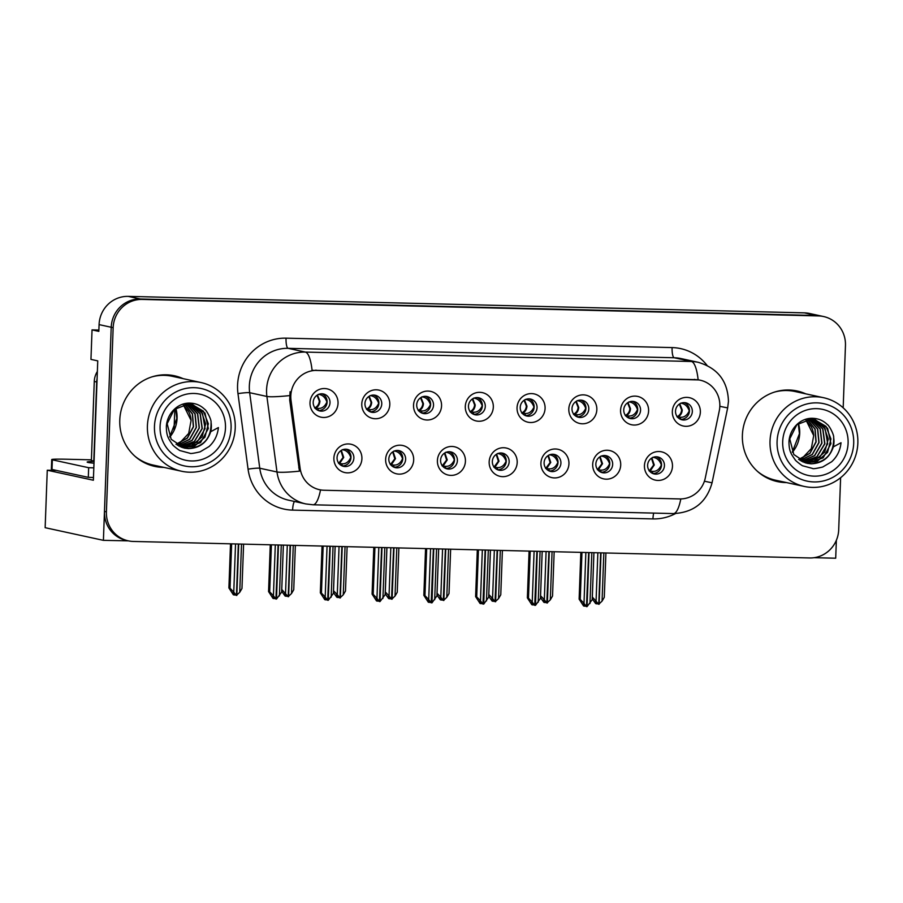 <?xml version="1.0" encoding="UTF-8"?>
<svg xmlns="http://www.w3.org/2000/svg" width="903" height="903" viewBox="0 0 903 903"><rect width="100%" height="100%" fill="white"/><g stroke="black" fill="none" stroke-linecap="round" stroke-linejoin="round"><path stroke-width="1.35" d="M313.194 402.275A8.691 8.398 102.3 0 0 319.752 410.967A8.691 8.398 102.3 0 0 330.001 402.682A8.691 8.398 102.3 0 0 323.443 393.979A8.691 8.398 102.3 0 0 313.194 402.275M321.953 393.798A8.691 8.398 -77.7 0 1 318.33 410.526M310.011 402.659A14.493 13.996 102.3 0 0 323.5 417.468A14.493 13.996 102.3 0 0 338.038 403.348A14.493 13.996 102.3 0 0 324.561 388.538A14.493 13.996 102.3 0 0 310.011 402.659M440.585 460.203A8.691 8.398 102.3 0 0 447.143 468.894A8.691 8.398 102.3 0 0 457.403 460.609A8.691 8.398 102.3 0 0 450.834 451.906A8.691 8.398 102.3 0 0 440.585 460.203M449.344 451.726A8.691 8.398 -77.7 0 1 445.721 468.443M437.402 460.586A14.493 13.996 102.3 0 0 450.89 475.396A14.493 13.996 102.3 0 0 465.429 461.275A14.493 13.996 102.3 0 0 451.951 446.466A14.493 13.996 102.3 0 0 437.402 460.586M388.821 458.938A8.691 8.398 102.3 0 0 395.39 467.641A8.691 8.398 102.3 0 0 405.639 459.345A8.691 8.398 102.3 0 0 399.07 450.642A8.691 8.398 102.3 0 0 388.821 458.938M397.591 450.462A8.691 8.398 -77.7 0 1 393.956 467.19M385.637 459.322A14.493 13.996 102.3 0 0 399.126 474.131A14.493 13.996 102.3 0 0 413.676 460.011A14.493 13.996 102.3 0 0 400.187 445.202A14.493 13.996 102.3 0 0 385.637 459.322M595.856 463.984A8.691 8.398 102.3 0 0 602.425 472.687A8.691 8.398 102.3 0 0 612.674 464.402A8.691 8.398 102.3 0 0 606.116 455.699A8.691 8.398 102.3 0 0 595.856 463.984M604.626 455.518A8.691 8.398 -77.7 0 1 600.992 472.235M592.684 464.379A14.493 13.996 102.3 0 0 606.161 479.177A14.493 13.996 102.3 0 0 620.711 465.056A14.493 13.996 102.3 0 0 607.222 450.258A14.493 13.996 102.3 0 0 592.684 464.379M520.23 407.321A8.691 8.398 102.3 0 0 526.788 416.023A8.691 8.398 102.3 0 0 537.048 407.738A8.691 8.398 102.3 0 0 530.479 399.036A8.691 8.398 102.3 0 0 520.23 407.321M529 398.855A8.691 8.398 -77.7 0 1 525.365 415.572M517.047 407.716A14.493 13.996 102.3 0 0 530.535 422.514A14.493 13.996 102.3 0 0 545.085 408.393A14.493 13.996 102.3 0 0 531.596 393.595A14.493 13.996 102.3 0 0 517.047 407.716M623.747 409.849A8.691 8.398 102.3 0 0 630.317 418.552A8.691 8.398 102.3 0 0 640.566 410.255A8.691 8.398 102.3 0 0 634.008 401.553A8.691 8.398 102.3 0 0 623.747 409.849M632.518 401.372A8.691 8.398 -77.7 0 1 628.883 418.1M620.575 410.244A14.493 13.996 102.3 0 0 634.053 425.042A14.493 13.996 102.3 0 0 648.602 410.921A14.493 13.996 102.3 0 0 635.114 396.112A14.493 13.996 102.3 0 0 620.575 410.244M337.056 457.674A8.691 8.398 102.3 0 0 343.625 466.377A8.691 8.398 102.3 0 0 353.874 458.081A8.691 8.398 102.3 0 0 347.316 449.378A8.691 8.398 102.3 0 0 337.056 457.674M345.826 449.197A8.691 8.398 -77.7 0 1 342.192 465.925M333.884 458.058A14.493 13.996 102.3 0 0 347.362 472.867A14.493 13.996 102.3 0 0 361.911 458.747A14.493 13.996 102.3 0 0 348.423 443.937A14.493 13.996 102.3 0 0 333.884 458.058M468.465 406.057A8.691 8.398 102.3 0 0 475.034 414.759A8.691 8.398 102.3 0 0 485.283 406.474A8.691 8.398 102.3 0 0 478.725 397.771A8.691 8.398 102.3 0 0 468.465 406.057M477.236 397.591A8.691 8.398 -77.7 0 1 473.601 414.308M465.293 406.452A14.493 13.996 102.3 0 0 478.771 421.261A14.493 13.996 102.3 0 0 493.32 407.129A14.493 13.996 102.3 0 0 479.832 392.331A14.493 13.996 102.3 0 0 465.293 406.452M364.947 403.539A8.691 8.398 102.3 0 0 371.517 412.231A8.691 8.398 102.3 0 0 381.766 403.946A8.691 8.398 102.3 0 0 375.208 395.243A8.691 8.398 102.3 0 0 364.947 403.539M373.718 395.062A8.691 8.398 -77.7 0 1 370.083 411.779M361.776 403.923A14.493 13.996 102.3 0 0 375.253 418.732A14.493 13.996 102.3 0 0 389.803 404.612A14.493 13.996 102.3 0 0 376.314 389.803A14.493 13.996 102.3 0 0 361.776 403.923M416.712 404.792A8.691 8.398 102.3 0 0 423.27 413.495A8.691 8.398 102.3 0 0 433.53 405.21A8.691 8.398 102.3 0 0 426.961 396.507A8.691 8.398 102.3 0 0 416.712 404.792M425.482 396.327A8.691 8.398 -77.7 0 1 421.848 413.043M413.529 405.187A14.493 13.996 102.3 0 0 427.017 419.997A14.493 13.996 102.3 0 0 441.556 405.876A14.493 13.996 102.3 0 0 428.078 391.067A14.493 13.996 102.3 0 0 413.529 405.187M544.103 462.72A8.691 8.398 102.3 0 0 550.661 471.422A8.691 8.398 102.3 0 0 560.921 463.137A8.691 8.398 102.3 0 0 554.352 454.435A8.691 8.398 102.3 0 0 544.103 462.72M552.873 454.254A8.691 8.398 -77.7 0 1 549.238 470.971M540.92 463.115A14.493 13.996 102.3 0 0 554.408 477.924A14.493 13.996 102.3 0 0 568.946 463.792A14.493 13.996 102.3 0 0 555.469 448.994A14.493 13.996 102.3 0 0 540.92 463.115M492.338 461.456A8.691 8.398 102.3 0 0 498.907 470.158A8.691 8.398 102.3 0 0 509.157 461.873A8.691 8.398 102.3 0 0 502.599 453.171A8.691 8.398 102.3 0 0 492.338 461.456M501.109 452.99A8.691 8.398 -77.7 0 1 497.474 469.707M489.166 461.851A14.493 13.996 102.3 0 0 502.644 476.66A14.493 13.996 102.3 0 0 517.193 462.539A14.493 13.996 102.3 0 0 503.705 447.73A14.493 13.996 102.3 0 0 489.166 461.851M675.512 411.113A8.691 8.398 102.3 0 0 682.07 419.816A8.691 8.398 102.3 0 0 692.33 411.52A8.691 8.398 102.3 0 0 685.761 402.817A8.691 8.398 102.3 0 0 675.512 411.113M684.282 402.636A8.691 8.398 -77.7 0 1 680.648 419.364M672.329 411.497A14.493 13.996 102.3 0 0 685.817 426.306A14.493 13.996 102.3 0 0 700.356 412.186A14.493 13.996 102.3 0 0 686.878 397.376A14.493 13.996 102.3 0 0 672.329 411.497M571.994 408.585A8.691 8.398 102.3 0 0 578.552 417.288A8.691 8.398 102.3 0 0 588.801 408.991A8.691 8.398 102.3 0 0 582.243 400.3A8.691 8.398 102.3 0 0 571.994 408.585M580.753 400.108A8.691 8.398 -77.7 0 1 577.13 416.836M568.811 408.98A14.493 13.996 102.3 0 0 582.3 423.778A14.493 13.996 102.3 0 0 596.838 409.657A14.493 13.996 102.3 0 0 583.361 394.859A14.493 13.996 102.3 0 0 568.811 408.98M647.62 465.248A8.691 8.398 102.3 0 0 654.19 473.951A8.691 8.398 102.3 0 0 664.439 465.655A8.691 8.398 102.3 0 0 657.869 456.963A8.691 8.398 102.3 0 0 647.62 465.248M656.391 456.783A8.691 8.398 -77.7 0 1 652.756 473.499M644.437 465.643A14.493 13.996 102.3 0 0 657.926 480.441A14.493 13.996 102.3 0 0 672.475 466.32A14.493 13.996 102.3 0 0 658.987 451.523A14.493 13.996 102.3 0 0 644.437 465.643M290.811 395.819A26.085 25.205 102.3 0 0 291.026 400.356L300.089 468.138A26.085 25.205 102.3 0 0 319.56 489.708A26.085 25.205 102.3 0 0 324.143 490.25L679.654 498.93A26.085 25.205 102.3 0 0 705.288 478.014L719.285 410.797A26.085 25.205 102.3 0 0 700.152 380.186A26.085 25.205 102.3 0 0 695.57 379.644L316.987 370.399A26.085 25.205 102.3 0 0 290.811 395.819M814.122 557.693L835.704 558.212L836.359 540.276M103.405 540.344L45.15 527.691L47.261 470.226L93.37 480.238L97.75 360.873L90.955 359.394L92.038 329.888L98.833 331.367L99.082 324.617A28.975 28.004 102.3 0 1 128.17 296.376L804.415 312.867A28.975 28.004 102.3 0 1 809.506 313.476L821.64 316.118A28.975 28.004 102.3 0 0 816.549 315.508L140.304 299.006A28.975 28.004 102.3 0 0 111.216 327.247L103.405 540.344L128.35 540.863M92.038 329.888L98.878 330.058M174.042 429.918L174.81 408.957M47.261 470.226L56.55 470.452M183.151 378.662A46.369 44.811 102.3 0 0 174.471 375.783A46.369 44.811 102.3 0 0 119.783 419.997A46.369 44.811 102.3 0 0 154.785 466.399A46.369 44.811 102.3 0 0 163.883 467.393M153.815 466.185A46.369 44.811 102.3 0 0 161.942 466.975M805.769 393.855A46.369 44.811 102.3 0 0 797.078 390.976A46.369 44.811 102.3 0 0 742.39 435.19A46.369 44.811 102.3 0 0 777.393 481.592A46.369 44.811 102.3 0 0 786.49 482.586M776.433 481.378A46.369 44.811 102.3 0 0 784.549 482.157M320.52 489.889A33.806 8.545 -88.6 0 1 313.036 504.788L305.835 503.93A38.637 37.339 -77.7 0 1 276.984 471.976L266.893 396.451A38.637 37.339 -77.7 0 1 266.577 389.735A38.637 37.339 -77.7 0 1 305.361 352.08A33.806 8.545 91.4 0 1 312.077 370.343L699.001 379.937M698.132 379.768A33.806 8.545 -88.6 0 0 691.416 361.493L305.361 352.08L288.125 348.332A38.637 37.339 102.3 0 0 249.341 385.987A38.637 37.339 102.3 0 0 249.668 392.703L259.759 468.228L276.984 471.976A33.806 3.048 -7.6 0 0 299.446 471.152L289.705 400.063L290.066 391.721M843.176 407.817L845.456 345.533A28.975 28.004 102.3 0 0 823.581 316.535L821.64 316.118A28.975 28.004 102.3 0 0 816.549 315.508L140.304 299.006A28.975 28.004 102.3 0 0 111.216 327.247L104.466 511.425A28.975 28.004 102.3 0 0 126.341 540.423L128.282 540.841A28.975 28.004 102.3 0 0 133.373 541.45L809.619 557.952A28.975 28.004 102.3 0 0 838.706 529.711L840.614 477.721M823.581 316.535A28.975 28.004 102.3 0 0 818.49 315.926L142.245 299.424A28.975 28.004 102.3 0 0 113.157 327.676L106.407 511.843A28.975 28.004 102.3 0 0 128.282 540.841M803.828 393.426A46.369 44.811 102.3 0 0 796.107 390.773M181.21 378.244A46.369 44.811 102.3 0 0 173.489 375.592M650.476 472.055L650.115 471.084L652.226 471.355C656.221 471.761 659.269 469.639 661.357 464.989C659.664 460.225 656.786 457.674 652.734 457.324M651.898 457.956L654.28 464.977L650.115 471.084L649.088 470.914M585.855 552.489L583.993 603.339L586.487 606.613L582.762 603.859L585.336 606.173M589.038 552.568L587.052 606.624L592.199 599.682L593.926 552.692L592.334 597.03L598.768 604.254L600.653 552.85M591.837 552.636L589.975 603.486M581.961 552.399L580.245 599.389L579.128 599.152L583.575 605.981L584.546 606.184M586.487 606.613L588.666 552.557M579.128 599.152L580.843 552.376M580.245 599.389L583.993 603.339M598.576 604.242L594.863 601.488L596.635 603.825L595.664 603.61L592.233 598.847M598.779 604.186L602.064 601.127L604.288 597.323L605.913 552.986M601.026 552.862L599.14 604.265M597.854 552.783L596.082 600.98M596.635 603.825L597.436 603.814M602.064 601.127L603.836 552.929M689.418 410.865L689.249 410.865C687.533 406.102 684.666 403.551 680.625 403.189M689.249 410.865C687.104 415.527 684.068 417.637 680.117 417.209L678.006 416.949C680.569 415.504 681.979 413.179 682.25 409.985L679.778 403.822M679.349 404.092L681.63 409.883C681.347 413.077 679.801 415.38 676.979 416.78L678.367 417.92M598.712 470.79L598.35 469.82L600.461 470.091C604.468 470.497 607.505 468.375 609.593 463.724C607.9 458.961 605.033 456.41 600.98 456.06M600.134 456.692L602.527 463.713L598.35 469.82L597.335 469.65M534.102 551.236L532.228 602.075L534.723 605.349L531.009 602.594L533.583 604.908M537.274 551.304L535.49 605.371L540.434 598.418L542.161 551.428M540.073 551.372L538.211 602.222M530.208 551.135L528.481 598.136L527.363 597.888L531.811 604.717L532.781 604.931M534.723 605.349L536.901 551.304M527.363 597.888L529.079 551.112M528.481 598.136L532.228 602.075M546.947 469.526L546.597 468.567L548.697 468.826C552.704 469.233 555.751 467.111 557.84 462.471C556.146 457.708 553.268 455.146 549.216 454.807M548.369 455.428L550.762 462.449L546.597 468.567L545.57 468.397M482.337 549.972L480.475 600.811L482.958 604.084L479.245 601.33L481.818 603.644M485.509 550.051L483.726 604.107L488.681 597.165L490.397 550.164M488.32 550.119L486.457 600.958M478.443 549.871L476.716 596.872L475.61 596.623L480.046 603.452L481.017 603.667M482.958 604.084L485.137 550.04M475.61 596.623L477.315 549.848M476.716 596.872L480.475 600.811M495.194 468.262L494.833 467.302L496.943 467.562C500.939 467.968 503.987 465.846 506.075 461.207C504.382 456.444 501.504 453.882 497.451 453.543M496.616 454.164L499.009 461.185L494.833 467.302L493.817 467.133M430.573 548.708L428.711 599.547L431.205 602.82L427.48 600.066L430.054 602.38M433.756 548.787L431.973 602.843L436.917 595.901L438.644 548.9M436.555 548.855L434.693 599.694M426.679 548.606L424.963 595.608L423.846 595.359L428.293 602.188L429.264 602.403M431.205 602.82L433.384 548.776M423.846 595.359L425.561 548.584M424.963 595.608L428.711 599.547M546.089 551.519L544.328 599.716L546.812 602.99L548.9 551.598M546.812 602.99L544.069 600.439L543.098 600.235L544.87 602.561L543.899 602.357L540.468 597.583M547.015 602.922L550.311 599.863L552.534 596.059L554.16 551.722M549.272 551.598L547.387 603.001M542.195 551.428L540.57 595.766L544.328 599.716M544.87 602.561L545.672 602.549M550.311 599.863L552.072 551.665M637.653 409.601L637.484 409.601C635.78 404.837 632.901 402.286 628.872 401.937M637.484 409.601C635.351 414.263 632.303 416.373 628.353 415.944L626.242 415.685C628.804 414.24 630.226 411.915 630.486 408.72L628.014 402.557M627.585 402.84L629.876 408.619C629.594 411.813 628.036 414.116 625.226 415.515L626.603 416.655M494.336 550.266L492.564 598.452L495.058 601.725L497.135 550.333M495.058 601.725L492.304 599.174L491.334 598.971L493.117 601.296L492.146 601.093L488.715 596.319M495.25 601.658L498.546 598.599L500.77 594.795L502.395 550.458M497.508 550.333L495.623 601.737M490.442 550.164L488.816 594.501L492.564 598.452M493.117 601.296L493.907 601.285M498.546 598.599L500.318 550.401M585.889 408.348L585.72 408.337C584.015 403.585 581.137 401.022 577.107 400.672M585.72 408.337C583.586 412.998 580.539 415.12 576.588 414.68L574.489 414.421C577.051 412.976 578.462 410.662 578.733 407.456L576.261 401.293M575.821 401.575L578.112 407.355C577.83 410.549 576.283 412.852 573.461 414.251L574.839 415.391M442.572 549.001L440.811 597.188L443.294 600.461L445.382 549.069M443.294 600.461L439.58 597.707L441.353 600.032L440.382 599.829L436.95 595.054M443.497 600.393L446.782 597.335L449.017 593.531L450.642 549.193M445.755 549.08L443.87 600.472M438.677 548.9L437.052 593.248L440.811 597.188M441.353 600.032L442.154 600.021M446.782 597.335L448.554 549.148M534.136 407.084L533.966 407.084C532.251 402.32 529.384 399.758 525.343 399.408M533.966 407.084C531.822 411.734 528.786 413.856 524.835 413.427L522.724 413.156C525.286 411.712 526.697 409.398 526.968 406.192L524.496 400.029M524.067 400.311L526.347 406.09C526.077 409.285 524.519 411.587 521.708 412.987L523.085 414.127M390.818 547.737L389.046 595.924L391.541 599.197L393.618 547.805M391.541 599.197L387.816 596.443L389.599 598.779L388.629 598.565L385.186 593.79M391.733 599.129L395.029 596.07L397.252 592.266L398.878 547.929M393.99 547.816L392.105 599.208M386.924 547.636L385.299 591.984L389.046 595.924M389.599 598.779L390.389 598.757M395.029 596.07L396.789 547.884M482.371 405.819L482.202 405.819C480.498 401.056 477.619 398.494 473.59 398.144M482.202 405.819C480.069 410.47 477.021 412.592 473.07 412.163L470.971 411.892C473.533 410.447 474.944 408.133 475.204 404.939L472.732 398.765M472.303 399.047L474.594 404.837C474.312 408.032 472.766 410.323 469.944 411.723L471.321 412.863M94.059 461.433A29.46 1.377 2.1 0 0 87.162 462.065A29.46 1.377 2.1 0 0 94.002 463.205M93.472 477.506A19.324 0.903 2.1 0 0 88.302 477.348L88.663 467.709L52.351 459.819A19.324 0.903 -177.9 0 1 51.731 459.571A19.324 0.903 -177.9 0 1 66.179 459.221L91.395 459.841M88.663 467.709A19.324 0.903 -177.9 0 1 93.833 467.867M88.302 477.348L51.99 469.458A19.324 0.903 -177.9 0 1 51.369 469.21L51.731 459.571M94.081 461.038A19.324 18.67 102.3 0 0 93.799 461.049L96.7 381.98A19.324 18.67 -77.7 0 1 97.095 378.662M97.366 371.494A19.324 18.67 102.3 0 0 94.273 381.45L91.372 460.519L93.799 461.049M181.559 447.301L191.741 445.63L202.035 436.928L205.658 423.936L201.38 411.475L190.883 404.126M190.804 404.115L202.498 413.405L205.083 428.643L197.125 442.21L181.469 447.267M182.982 447.764L185.51 447.99L200.545 442.617L208.333 428.507L204.981 413.066L192.407 404.397L188.592 403.957L174.245 409.465L167.145 423.721L171.186 439.309L184.438 448.136L188.422 448.622C199.665 448.159 207.092 442.515 210.715 431.702L218.402 427.559C217.612 435.212 214.496 441.544 209.056 446.545L200.082 451.85C193.648 453.34 190.273 453.814 189.98 453.283L180.397 450.687C179.866 451.094 172.078 444.818 172.631 444.716C168.285 438.531 166.355 435.844 166.366 426.34C167.134 413.269 178.241 402.004 191.052 403.189C196.233 403.517 200.737 405.526 204.563 409.206C206.595 410.188 211.607 419.737 211.054 422.48A22.214 21.469 -77.7 0 1 210.726 431.69M182.857 447.73L194.461 446.217L204.958 437.199L208.345 423.778L203.423 411.192L191.684 404.251M211.054 422.48C211.37 438.203 203.762 446.906 188.23 448.577L184.325 448.102M184.81 404.239L192.52 413.969L193.513 426.724L187.395 438.147L176.108 444.355M184.72 404.251L192.35 413.992L193.321 426.69L187.237 438.068L176.017 444.287M177.439 445.258L189.732 439.343L196.436 427.345L195.127 413.856L186.402 404.025M177.338 445.202L189.562 439.264L196.244 427.311L194.935 413.879L186.3 404.036M178.783 446.048L192.057 440.506L199.349 427.966L197.712 413.766L187.948 403.957M187.847 403.957L197.531 413.766L199.157 427.92L191.91 440.427L178.692 446.003M180.171 446.725L194.393 441.635L202.272 428.575L200.263 413.698L189.472 403.991M189.37 403.991L200.094 413.698L202.08 428.53L194.235 441.556L180.069 446.68M231.089 428.146A39.608 38.276 -77.7 0 1 191.334 466.749A39.608 38.276 -77.7 0 1 154.469 426.272A39.608 38.276 -77.7 0 1 194.235 387.68A39.608 38.276 -77.7 0 1 231.089 428.146M189.664 472.213A45.398 43.875 -77.7 0 1 181.684 471.264A45.398 43.875 -77.7 0 1 147.415 425.821A45.398 43.875 -77.7 0 1 192.982 381.574A45.398 43.875 -77.7 0 1 200.963 382.533A45.398 43.875 -77.7 0 1 235.231 427.966A45.398 43.875 -77.7 0 1 189.664 472.213M151.896 376.89A45.398 43.875 -77.7 0 1 164.346 375.355A45.398 43.875 -77.7 0 1 172.315 376.303L200.963 382.533M181.684 471.264L153.047 465.034A45.398 43.875 -77.7 0 1 134.705 456.038M191.538 460.959A33.806 32.666 -77.7 0 1 160.079 426.408A33.806 32.666 -77.7 0 1 194.021 393.46A33.806 32.666 -77.7 0 1 225.479 428.011A33.806 32.666 -77.7 0 1 191.538 460.959M183.23 404.567L191.075 420.38A22.214 21.469 -77.7 0 0 188.637 411.542L183.117 404.6M179.358 443.283L188.704 433.406L191.075 420.38M804.178 462.494L814.359 460.823L824.653 452.121L828.265 439.129L823.987 426.656L813.501 419.319M813.422 419.308L825.105 428.598L827.701 443.836L819.732 457.392L804.088 462.46M805.6 462.957L808.129 463.171L823.164 457.81L830.952 443.7L827.588 428.259L815.025 419.59L811.21 419.15L796.852 424.658L789.753 438.914L793.805 454.502L807.045 463.318L811.041 463.815C822.272 463.352 829.699 457.708 833.322 446.895L841.02 442.741C840.219 450.405 837.104 456.737 831.674 461.738L822.701 467.032C816.267 468.533 812.892 469.007 812.587 468.465L803.015 465.88C802.485 466.287 794.685 459.999 795.25 459.898C790.893 453.724 788.974 451.037 788.985 441.533C789.753 428.462 800.848 417.186 813.671 418.371C818.84 418.71 823.344 420.719 827.171 424.399C829.202 425.369 834.214 434.93 833.672 437.673A22.214 21.469 -77.7 0 1 833.334 446.872M805.465 462.912L817.068 461.41L827.566 452.38L830.952 438.971L826.031 426.385L814.303 419.443M833.672 437.673C833.988 453.396 826.38 462.099 810.838 463.77L806.943 463.295M807.417 419.421L815.138 429.162L816.131 441.917L810.002 453.329L798.715 459.537M807.327 419.443L814.969 429.185L815.94 441.883L809.844 453.261L798.636 459.48M800.047 460.451L812.339 454.536L819.055 442.538L817.734 429.049L809.009 419.218M799.956 460.395L812.181 454.457L818.852 442.504L817.554 429.06L808.907 419.229M801.401 461.241L814.675 455.699L821.967 443.159L820.319 428.959L810.567 419.139M810.465 419.15L820.15 428.959L821.775 443.113L814.517 455.62L801.311 461.196M802.778 461.918L817.001 456.828L824.89 443.768L822.881 428.88L812.09 419.184M811.989 419.173L822.712 428.891L824.687 443.723L816.854 456.749L802.688 461.873M853.696 443.339A39.608 38.276 -77.7 0 1 813.942 481.931A39.608 38.276 -77.7 0 1 777.088 441.465A39.608 38.276 -77.7 0 1 816.843 402.862A39.608 38.276 -77.7 0 1 853.696 443.339M812.271 487.406A45.398 43.875 -77.7 0 1 804.302 486.446A45.398 43.875 -77.7 0 1 770.022 441.014A45.398 43.875 -77.7 0 1 815.601 396.767A45.398 43.875 -77.7 0 1 823.57 397.715A45.398 43.875 -77.7 0 1 857.85 443.159A45.398 43.875 -77.7 0 1 812.271 487.406M774.503 392.083A45.398 43.875 -77.7 0 1 786.965 390.547A45.398 43.875 -77.7 0 1 794.933 391.496L823.57 397.715M804.302 486.446L775.666 480.227A45.398 43.875 -77.7 0 1 757.312 471.231M814.156 476.152A33.806 32.666 -77.7 0 1 782.698 441.601A33.806 32.666 -77.7 0 1 816.628 408.653A33.806 32.666 -77.7 0 1 848.098 443.204A33.806 32.666 -77.7 0 1 814.156 476.152M805.837 419.76L813.693 435.573A22.214 21.469 -77.7 0 0 811.255 426.735L805.724 419.793M801.977 458.464L811.323 448.599L813.693 435.573M443.429 466.998L443.08 466.038L445.179 466.298C449.186 466.704 452.234 464.582 454.311 459.943C452.617 455.18 449.75 452.617 445.698 452.279M444.852 452.9L447.245 459.92L443.08 466.038L442.052 465.869M378.82 547.444L376.957 598.294L379.441 601.556L375.727 598.802L378.301 601.116M381.992 547.523L380.016 601.579L385.163 594.637L386.879 547.636M384.802 547.59L382.928 598.441M374.926 547.342L373.199 594.343L372.081 594.106L376.528 600.924L377.499 601.138M379.441 601.556L381.619 547.511M372.081 594.106L373.797 547.32M373.199 594.343L376.957 598.294M391.676 465.734L391.315 464.774L393.426 465.034C397.422 465.44 400.469 463.318 402.557 458.679C400.864 453.916 397.986 451.365 393.934 451.015M393.098 451.647L395.48 458.656L391.315 464.774L390.288 464.605M327.055 546.18L325.193 597.03L327.687 600.292L323.963 597.538L326.536 599.863M330.238 546.259L328.252 600.314L333.399 593.373L335.126 546.371M333.038 546.326L331.175 597.176M323.161 546.089L321.445 593.079L320.328 592.842L324.775 599.66L325.746 599.874M327.687 600.292L329.866 546.247M320.328 592.842L322.044 546.055M321.445 593.079L325.193 597.03M339.912 464.469L339.551 463.51L341.661 463.781C345.668 464.176 348.705 462.065 350.793 457.415C349.1 452.651 346.233 450.1 342.181 449.75M341.334 450.383L343.727 457.403L339.551 463.51L338.535 463.341M275.302 544.915L273.428 595.766L275.923 599.039L272.209 596.285L274.783 598.599M278.474 544.994L276.487 599.05L281.634 592.108L283.361 545.119L281.77 589.456L288.215 596.68L290.1 545.277M281.273 545.062L279.411 595.912M271.408 544.825L269.681 591.815L268.563 591.578L273.011 598.407L273.981 598.61M275.923 599.039L278.101 544.983M268.563 591.578L270.279 544.791M269.681 591.815L273.428 595.766M339.054 546.473L337.282 594.659L339.968 597.944L341.853 546.541M339.776 597.933L336.063 595.179L337.835 597.515L336.864 597.301L333.433 592.526M339.979 597.865L343.264 594.806L345.488 591.014L347.113 546.665M342.226 546.552L340.341 597.944M335.16 546.383L333.534 590.72L337.282 594.659M337.835 597.515L338.636 597.493M343.264 594.806L345.036 546.62M430.618 404.555L430.449 404.555C428.733 399.792 425.866 397.23 421.825 396.88M430.449 404.555C428.304 409.217 425.268 411.328 421.317 410.899L419.206 410.628C421.769 409.183 423.18 406.869 423.451 403.675L420.979 397.512M420.55 397.783L422.83 403.573C422.548 406.768 421.001 409.059 418.179 410.459L419.568 411.61M288.012 596.669L284.298 593.914L286.07 596.251L285.1 596.036L281.668 591.273M288.215 596.601L291.511 593.542L293.735 589.749L295.36 545.401M290.473 545.288L288.588 596.68M287.289 545.209L285.529 593.395M286.07 596.251L286.872 596.228M291.511 593.542L293.272 545.356M378.854 403.291L378.684 403.291C376.98 398.528 374.102 395.965 370.072 395.616M378.684 403.291C376.551 407.953 373.503 410.064 369.553 409.635L367.442 409.364C370.004 407.93 371.426 405.605 371.686 402.411L369.214 396.248M368.785 396.519L371.077 402.309C370.794 405.503 369.237 407.795 366.426 409.194L367.803 410.346M235.536 543.945L233.764 592.142L236.451 595.416L238.336 544.012M236.259 595.404L232.534 592.65L234.317 594.987L233.346 594.772L228.899 587.955L230.513 543.82M236.451 595.337L239.746 592.289L241.97 588.485L243.596 544.148M238.708 544.024L236.823 595.427M231.642 543.854L230.017 588.192L233.764 592.142M230.017 588.192L228.899 587.955M234.317 594.987L235.107 594.964M239.746 592.289L241.519 544.091M327.089 402.027L326.92 402.027C325.215 397.264 322.337 394.713 318.308 394.351M326.92 402.027C324.787 406.689 321.739 408.799 317.788 408.37L315.689 408.111C318.251 406.666 319.662 404.341 319.933 401.146L317.461 394.983M317.021 395.254L319.312 401.045C319.03 404.239 317.484 406.531 314.662 407.942L316.05 409.082M291.026 400.356L289.705 400.063M99.082 324.617L113.157 327.676M128.17 296.376L142.245 299.424M804.415 312.867L818.49 315.926M695.57 379.644L694.362 379.373M316.987 370.399L315.779 370.14M300.089 468.138L298.758 467.844M672.103 347.587A9.662 2.438 -88.6 0 0 674.18 357.757L288.125 348.332A9.662 2.438 -88.6 0 1 286.048 338.162L672.103 347.587A48.299 46.674 -77.7 0 1 707.049 365.399M680.964 358.559A38.637 37.339 102.3 0 0 674.18 357.757L691.416 361.493A38.637 37.339 -77.7 0 1 698.2 362.306L680.964 358.559M289.547 395.604A33.806 3.048 -7.6 0 1 266.893 396.451L249.668 392.703A9.662 0.869 172.4 0 0 237.974 393.629A48.299 46.674 -77.7 0 1 286.048 338.162M680.817 498.93A33.806 8.545 91.4 0 1 673.39 513.581L313.036 504.788M704.487 481.231L712.061 482.812C706.575 502.328 693.685 512.588 673.39 513.581M719.838 406.327L727.66 407.908L712.061 482.812M675.523 513.57A48.299 46.674 -77.7 0 1 652.959 518.909L292.606 510.116A48.299 46.674 -77.7 0 1 248.065 469.154L237.974 393.629M106.407 511.843L104.466 511.425M248.065 469.154A9.662 0.869 172.4 0 1 259.759 468.228A38.637 37.339 102.3 0 0 288.599 500.183L305.835 503.93M294.491 501.458A9.662 2.438 -88.6 0 0 292.606 510.116M653.693 513.096A9.662 2.438 -88.6 0 0 652.959 518.909M652.226 471.355L653.016 473.499M649.336 470.813L653.637 465.056L651.469 458.227M680.117 417.209L680.907 419.364M600.461 470.091L601.251 472.235M597.572 469.549L601.872 463.792L599.705 456.963M548.697 468.826L549.498 470.971M545.818 468.285L550.119 462.528L547.94 455.699M496.943 467.562L497.734 469.718M494.054 467.02L498.354 461.264L496.187 454.446M628.353 415.944L629.143 418.1M576.588 414.68L577.378 416.836M524.835 413.427L525.625 415.572M473.07 412.163L473.861 414.308M94.273 381.45L96.7 381.98M51.99 469.458L52.351 459.819M169.787 437.052A29.946 28.941 102.3 0 0 177.067 418.563A29.946 28.941 102.3 0 0 175.78 408.179M191.741 445.63L192.542 446.929M792.394 452.245A29.946 28.941 102.3 0 0 799.686 433.756A29.946 28.941 102.3 0 0 798.399 423.372M814.359 460.823L815.161 462.11M445.179 466.298L445.969 468.454M442.289 465.756L446.601 459.999L444.423 453.182M393.426 465.034L394.216 467.19M390.536 464.492L394.837 458.747L392.67 451.918M341.661 463.781L342.451 465.925M338.772 463.228L343.072 457.482L340.905 450.653M421.317 410.899L422.107 413.055M369.553 409.635L370.343 411.791M317.788 408.37L318.578 410.526M700.152 380.186L698.888 379.915M319.56 489.708L318.161 489.403M727.66 407.908L728.45 401.417C727.807 381.122 717.716 368.085 698.2 362.306M169.685 436.86L176.819 418.461L175.611 408.303M792.292 452.053L799.437 433.654L798.229 423.496"/></g></svg>
